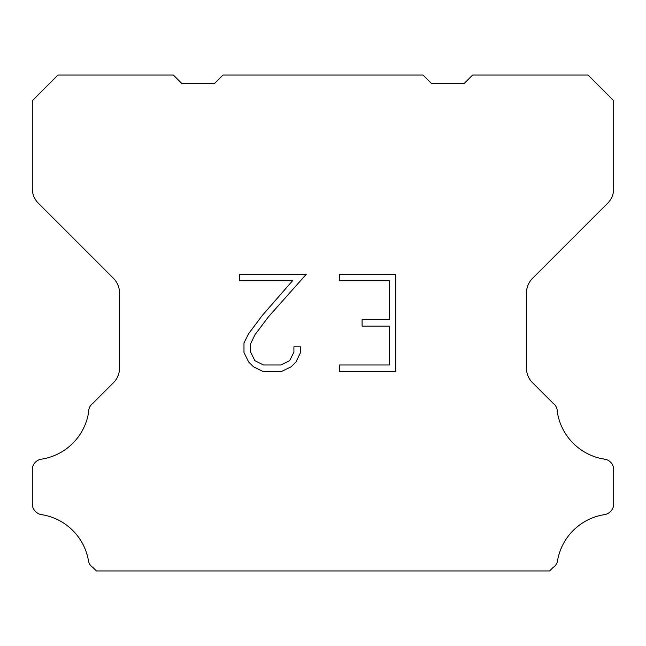 <?xml version="1.0" encoding="UTF-8"?>
<svg xmlns="http://www.w3.org/2000/svg" width="646" height="646" viewBox="0 0 646 646"><rect width="100%" height="100%" fill="white"/><g stroke="black" fill="none" stroke-linecap="round" stroke-linejoin="round"><path stroke-width="0.97" d="M389.304 364.974L389.304 326.093L362.091 326.093L362.091 319.617L389.304 319.617L389.304 280.735L339.376 280.735L339.376 274.259L395.78 274.259L395.78 371.45L339.376 371.45L339.376 364.974L389.304 364.974M300.495 346.805L300.495 352.635L295.876 362.123L291.063 366.839L281.575 371.45L262.906 371.45L253.474 366.767L248.67 362.018L243.986 352.53L243.986 342.913L248.67 333.619L262.397 315.329L292.581 280.735L239.488 280.735L239.488 274.259L306.317 274.259L268.478 316.766L254.992 334.725L250.632 343.591L250.632 352.127L254.871 360.678L263.471 364.974L281.067 364.974L289.61 360.662L293.914 352.127L293.914 346.805L300.495 346.805M222.959 75.049L423.041 75.049L431.593 83.6L464.078 83.6L472.63 75.049L588.054 75.049L613.7 100.703L613.7 188.664A20.519 20.519 0 0 1 607.692 203.175L532.498 278.369A20.519 20.519 0 0 0 526.49 292.88L526.49 368.172A20.519 20.519 0 0 0 532.498 382.682L552.984 403.161A10.263 10.263 0 0 1 557.312 411.76A56.428 56.428 0 0 0 604.737 459.193A10.263 10.263 0 0 1 610.47 462.084L610.696 462.302A10.263 10.263 0 0 1 613.7 469.561L613.7 504.033A10.263 10.263 0 0 1 610.696 511.285L610.252 511.729A10.263 10.263 0 0 1 604.551 514.62A56.428 56.428 0 0 0 557.337 561.834A10.263 10.263 0 0 1 553.016 567.535L549.601 570.951L96.399 570.951L92.984 567.535A10.263 10.263 0 0 1 88.663 561.834A56.428 56.428 0 0 0 41.449 514.62A10.263 10.263 0 0 1 35.748 511.729L35.304 511.285A10.263 10.263 0 0 1 32.3 504.033L32.3 469.561A10.263 10.263 0 0 1 35.304 462.302L35.53 462.084A10.263 10.263 0 0 1 41.263 459.193A56.428 56.428 0 0 0 88.688 411.76A10.263 10.263 0 0 1 93.016 403.161L113.502 382.682A20.519 20.519 0 0 0 119.51 368.172L119.51 292.88A20.519 20.519 0 0 0 113.502 278.369L38.308 203.175A20.519 20.519 0 0 1 32.3 188.664L32.3 100.703L57.946 75.049L173.37 75.049L181.922 83.6L214.407 83.6L222.959 75.049"/></g></svg>
